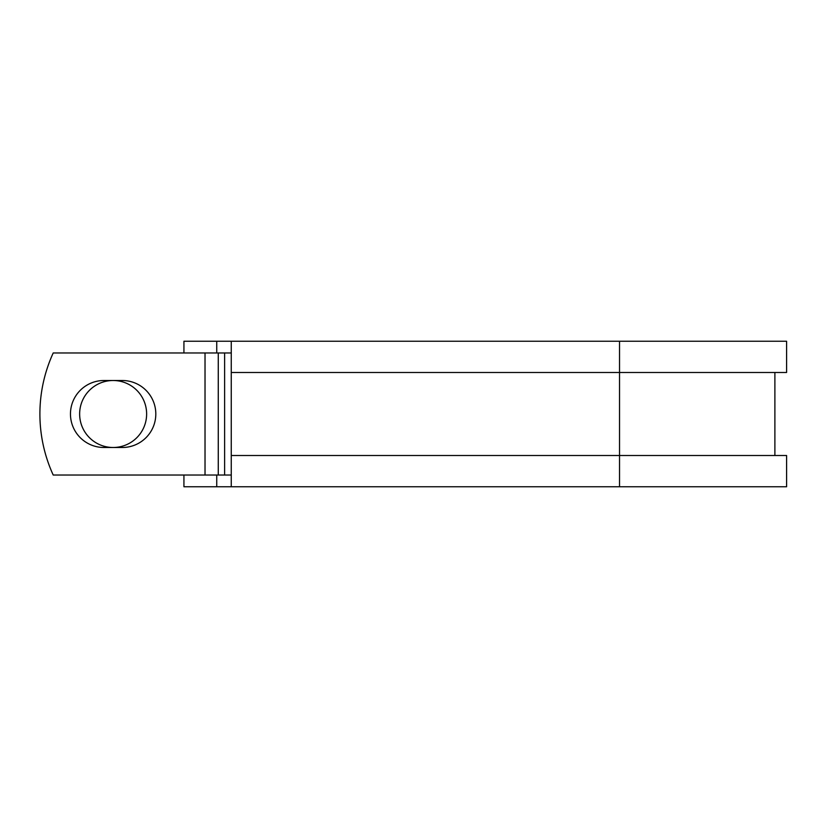 <?xml version="1.0" encoding="UTF-8"?>
<svg xmlns="http://www.w3.org/2000/svg" width="828" height="828" viewBox="0 0 828 828"><rect width="100%" height="100%" fill="white"/><g stroke="black" fill="none" stroke-linecap="round" stroke-linejoin="round"><path stroke-width="1.24" d="M70.463 414A33.493 33.493 0 0 0 103.955 447.493L122.316 447.493A33.493 33.493 0 0 0 155.809 414A33.493 33.493 0 0 0 122.316 380.507L103.955 380.507A33.493 33.493 0 0 0 70.463 414M79.643 414A33.493 33.493 0 0 1 113.136 380.507A33.493 33.493 0 0 1 146.628 414A33.493 33.493 0 0 1 113.136 447.493A33.493 33.493 0 0 1 79.643 414M205.023 352.966L53.22 352.966A146.473 146.473 0 0 0 53.22 475.034L205.023 475.034L205.023 352.966L231.26 352.966M231.26 475.034L205.023 475.034M216.739 475.034L216.739 486.75L183.93 486.75L183.93 475.034M619.53 486.75L231.26 486.75L231.26 455.503L786.6 455.503L786.6 486.75L619.53 486.75L619.53 341.25L216.739 341.25L216.739 352.966M183.93 352.966L183.93 341.25L216.739 341.25M231.26 486.75L216.739 486.75M231.26 455.503L231.26 372.496L786.6 372.496L786.6 341.25L619.53 341.25M231.26 372.496L231.26 341.25M224.626 475.034L224.626 352.966M218.271 475.034L218.271 352.966M774.884 455.503L774.884 372.496"/></g></svg>
